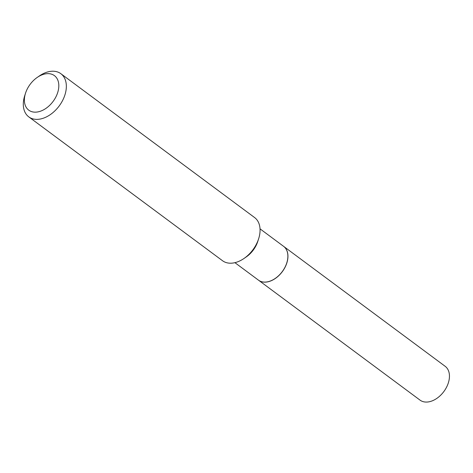 <?xml version="1.0" encoding="UTF-8"?>
<svg xmlns="http://www.w3.org/2000/svg" width="473" height="473" viewBox="0 0 473 473"><rect width="100%" height="100%" fill="white"/><g stroke="black" fill="none" stroke-linecap="round" stroke-linejoin="round"><path stroke-width="0.71" d="M258.495 280.176A21.066 14.013 -53.4 0 0 258.53 280.205L420.036 400.123A21.066 14.013 -53.4 0 0 429.567 401.689A21.066 14.013 -53.4 0 0 447.304 385.631A21.066 14.013 -53.4 0 0 445.152 366.297L283.646 246.38A21.066 14.013 -53.4 0 0 283.611 246.356M258.53 280.205A21.066 14.013 -53.4 0 0 268.061 281.772A21.066 14.013 -53.4 0 0 285.798 265.714A21.066 14.013 -53.4 0 0 283.646 246.38M234.915 262.669L258.459 280.152A21.066 14.013 -53.4 0 0 275.339 278.361A21.066 14.013 -53.4 0 0 286.744 263.006A21.066 14.013 -53.4 0 0 287.602 259.476A21.066 14.013 -53.4 0 0 283.575 246.327L260.032 228.843M58.54 89.054A21.516 14.314 -53.4 0 0 37.19 77.454A21.516 14.314 -53.4 0 0 25.542 93.14A21.516 14.314 -53.4 0 0 24.661 96.74A21.516 14.314 -53.4 0 0 38.508 111.776A21.516 14.314 -53.4 0 0 58.54 89.054M25.542 93.14L24.75 95.593A26.896 17.891 -53.4 0 0 23.65 100.099A26.896 17.891 -53.4 0 0 28.794 116.884A26.896 17.891 -53.4 0 0 50.67 114.365A26.896 17.891 -53.4 0 0 66.001 90.485A26.896 17.891 -53.4 0 0 60.857 73.699A26.896 17.891 -53.4 0 0 39.306 75.987L37.19 77.454M28.794 116.884L222.511 260.718A26.896 17.891 -53.4 0 0 244.062 258.435A26.896 17.891 -53.4 0 0 258.619 238.824A26.896 17.891 -53.4 0 0 259.718 234.318A26.896 17.891 -53.4 0 0 254.575 217.533L60.857 73.699M244.062 258.435L246.362 256.845A21.066 14.013 -53.4 0 0 257.761 241.484L258.619 238.824M275.363 278.349A20.948 13.936 -53.4 0 0 275.387 278.331A20.948 13.936 -53.4 0 0 286.727 263.053A20.948 13.936 -53.4 0 0 286.733 263.029"/></g></svg>
